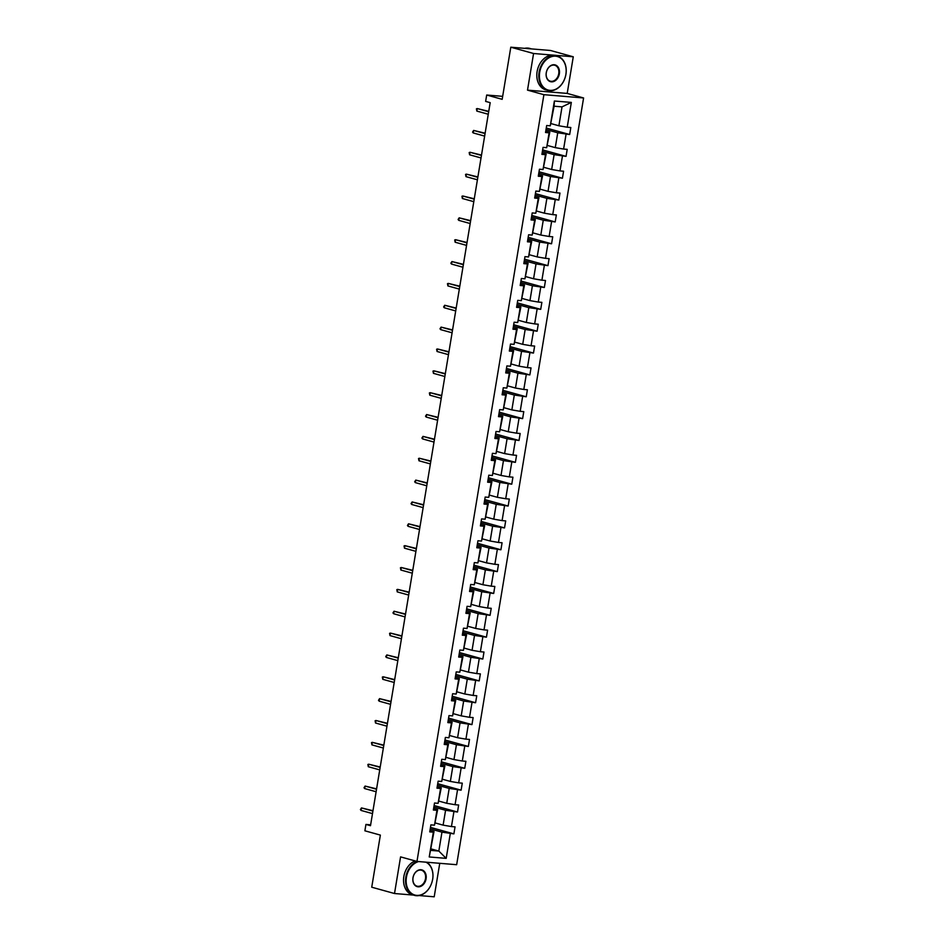 <?xml version="1.0" encoding="UTF-8"?>
<svg xmlns="http://www.w3.org/2000/svg" width="944" height="944" viewBox="0 0 944 944"><rect width="100%" height="100%" fill="white"/><g stroke="black" fill="none" stroke-linecap="round" stroke-linejoin="round"><path stroke-width="1.42" d="M527.507 90.14L567.202 93.421L573.268 56.793L533.572 53.501L527.507 90.14L543.897 94.683L416.965 861.424L400.575 856.881L394.509 893.52L413.401 895.077M419.219 895.561L434.205 896.8L439.751 863.312M394.509 893.52L371.735 887.207L380.361 835.098L364.88 830.803L365.942 824.431L370.496 825.693L490.184 102.66L485.641 101.397L486.691 95.025L502.173 99.321L510.798 47.2L550.494 50.48L573.268 56.793M533.572 53.501L510.798 47.2M567.202 93.421L583.593 97.964L456.66 864.704L416.965 861.424M551.202 123.652L558.895 125.776L562.022 106.873L571.332 102.412L567.226 127.216L570.813 127.511L569.657 134.52L546.269 128.042M558.895 125.776L567.226 127.216M543.897 94.683L583.593 97.964M547.579 145.506L555.273 147.642L557.739 132.785L569.657 134.52M566.07 134.213L563.603 149.069L567.202 149.364L566.046 156.374L542.647 149.895M543.968 167.359L551.662 169.495L554.116 154.639L566.046 156.374M562.447 156.079L559.993 170.923L563.58 171.218L562.423 178.227L539.024 171.749M540.346 189.213L548.039 191.349L550.494 176.493L562.423 178.227M558.824 177.932L556.37 192.777L559.969 193.072L558.801 200.081L535.413 193.603M536.723 211.067L544.417 213.202L546.883 198.346L558.801 200.081M555.214 199.786L552.747 214.63L556.346 214.925L555.19 221.934L531.791 215.456M533.112 232.92L540.806 235.056L543.26 220.212L555.19 221.934M551.591 221.639L549.137 236.484L552.724 236.791L551.567 243.788L528.18 237.31M529.49 254.786L537.183 256.91L539.649 242.065L551.567 243.788M547.98 243.493L545.514 258.337L549.113 258.644L547.957 265.642L524.557 259.163M525.879 276.639L533.572 278.763L536.027 263.919L547.957 265.642M544.358 265.347L541.903 280.203L545.49 280.498L544.334 287.495L520.935 281.017M522.256 298.493L529.95 300.617L532.404 285.772L544.334 287.495M540.735 287.2L538.281 302.056L541.88 302.351L540.711 309.349L517.324 302.871M518.634 320.346L526.327 322.47L528.793 307.626L540.711 309.349M537.124 309.054L534.658 323.91L538.257 324.205L537.101 331.214L513.701 324.736M515.023 342.2L522.716 344.336L525.171 329.48L537.101 331.214M533.502 330.907L531.047 345.764L534.634 346.059L533.478 353.068L510.079 346.59M511.4 364.054L519.094 366.189L521.548 351.333L533.478 353.068M529.891 352.773L527.425 367.617L531.024 367.912L529.855 374.921L506.468 368.443M507.778 385.907L515.483 388.043L517.937 373.187L529.855 374.921M526.268 374.626L523.814 389.471L527.401 389.766L526.245 396.775L502.845 390.297M504.167 407.761L511.86 409.897L514.315 395.04L526.245 396.775M522.646 396.48L520.191 411.324L523.778 411.619L522.622 418.629L499.234 412.15M500.544 429.614L508.238 431.75L510.704 416.894L522.622 418.629M519.035 418.334L516.569 433.178L520.168 433.485L519.011 440.482L495.612 434.004M496.933 451.48L504.627 453.604L507.081 438.759L519.011 440.482M515.412 440.187L512.958 455.032L516.545 455.338L515.389 462.336L491.989 455.858M493.311 473.333L501.004 475.457L503.459 460.613L515.389 462.336M511.79 462.041L509.335 476.897L512.934 477.192L511.766 484.189L488.378 477.711M489.688 495.187L497.382 497.311L499.848 482.467L511.766 484.189M508.179 483.894L505.713 498.751L509.312 499.046L508.155 506.043L484.756 499.565M486.077 517.041L493.771 519.165L496.225 504.32L508.155 506.043M504.556 505.748L502.102 520.604L505.689 520.899L504.533 527.908L481.145 521.43M482.455 538.894L490.148 541.018L492.615 526.174L504.533 527.908M500.945 527.602L498.479 542.458L502.078 542.753L500.922 549.762L477.522 543.284M478.844 560.748L486.538 562.884L488.992 548.027L500.922 549.762M497.323 549.455L494.868 564.311L498.456 564.606L497.299 571.616L473.9 565.137M475.221 582.601L482.915 584.737L485.369 569.881L497.299 571.616M493.7 571.321L491.246 586.165L494.845 586.46L493.677 593.469L470.289 586.991M471.599 604.455L479.292 606.591L481.759 591.735L493.677 593.469M490.089 593.174L487.623 608.019L491.222 608.314L490.066 615.323L466.666 608.845M467.988 626.309L475.682 628.444L478.136 613.588L490.066 615.323M486.467 615.028L484.012 629.872L487.6 630.167L486.443 637.176L463.044 630.698M464.365 648.162L472.059 650.298L474.525 635.454L486.443 637.176M482.856 636.881L480.39 651.726L483.989 652.033L482.821 659.03L459.433 652.552M460.755 670.028L468.448 672.152L470.903 657.307L482.821 659.03M479.233 658.735L476.779 673.579L480.366 673.886L479.21 680.884L455.81 674.405M457.132 691.881L464.826 694.005L467.28 679.161L479.21 680.884M475.611 680.589L473.156 695.445L476.755 695.74L475.587 702.737L452.2 696.259M453.509 713.735L461.203 715.859L463.669 701.014L475.587 702.737M472 702.442L469.534 717.298L473.133 717.593L471.976 724.603L448.577 718.124M449.899 735.588L457.592 737.712L460.047 722.868L471.976 724.603M468.377 724.296L465.923 739.152L469.51 739.447L468.354 746.456L444.954 739.978M446.276 757.442L453.97 759.578L456.424 744.722L468.354 746.456M464.755 746.149L462.3 761.006L465.899 761.301L464.731 768.31L441.344 761.832M442.653 779.296L450.347 781.431L452.813 766.575L464.731 768.31M461.144 768.015L458.678 782.859L462.277 783.154L461.12 790.163L437.721 783.685M439.043 801.149L446.736 803.285L449.191 788.429L461.12 790.163M457.521 789.868L455.067 804.713L458.654 805.008L457.498 812.017L434.11 805.539M435.42 823.003L443.114 825.139L445.58 810.282L457.498 812.017M453.911 811.722L451.444 826.566L455.043 826.861L453.887 833.871L430.488 827.392M431.137 848.927L438.83 851.051L441.957 832.148L453.887 833.871M450.288 833.576L446.182 858.367L429.237 856.963L433.343 832.171L429.744 831.876L430.901 824.867L434.5 825.162L436.954 810.318L433.367 810.023L434.523 803.014L438.122 803.309L440.577 788.464L436.978 788.169L438.146 781.16L441.733 781.455L444.187 766.611L440.6 766.316L441.757 759.306L445.356 759.601L447.81 744.757L444.223 744.45L445.379 737.453L448.966 737.748L451.433 722.903L447.834 722.597L448.99 715.599L452.589 715.894L455.043 701.038L451.456 700.743L452.613 693.746L456.212 694.041L458.666 679.184L455.067 678.889L456.235 671.88L459.822 672.187L462.289 657.331L458.69 657.036L459.846 650.027L463.445 650.333L465.899 635.477L462.312 635.182L463.469 628.173L467.056 628.468L469.522 613.624L465.923 613.329L467.079 606.319L470.678 606.614L473.133 591.77L469.546 591.475L470.702 584.466L474.301 584.761L476.755 569.916L473.156 569.621L474.325 562.612L477.912 562.907L480.378 548.063L476.779 547.756L477.935 540.759L481.534 541.054L483.989 526.209L480.402 525.902L481.558 518.905L485.145 519.2L487.611 504.344L484.012 504.049L485.181 497.051L488.768 497.346L491.222 482.49L487.635 482.195L488.791 475.198L492.39 475.493L494.845 460.637L491.258 460.342L492.414 453.332L496.001 453.639L498.467 438.783L494.868 438.488L496.025 431.479L499.624 431.786L502.078 416.929L498.491 416.634L499.647 409.625L503.246 409.92L505.701 395.076L502.102 394.781L503.27 387.772L506.857 388.067L509.323 373.222L505.724 372.927L506.881 365.918L510.48 366.213L512.934 351.369L509.347 351.074L510.503 344.064L514.091 344.359L516.557 329.515L512.958 329.208L514.114 322.211L517.713 322.506L520.168 307.65L516.58 307.355L517.737 300.357L521.336 300.652L523.79 285.796L520.191 285.501L521.359 278.504L524.947 278.799L527.413 263.942L523.814 263.647L524.97 256.638L528.569 256.945L531.024 242.089L527.436 241.794L528.593 234.785L532.18 235.091L534.646 220.235L531.047 219.94L532.215 212.931L535.803 213.226L538.257 198.382L534.67 198.087L535.826 191.077L539.425 191.372L541.88 176.528L538.292 176.233L539.449 169.224L543.036 169.519L545.502 154.674L541.903 154.379L543.06 147.37L546.659 147.665L549.113 132.821L545.526 132.514L546.682 125.517L550.281 125.812L554.376 101.02L571.332 102.412M546.659 147.665L549.797 132.125L545.774 131.015M549.797 132.125L549.113 132.821M546.021 129.54L557.739 132.785M555.273 147.642L563.603 149.069M543.036 169.519L546.175 153.99L542.151 152.869M546.175 153.99L545.502 154.674M542.399 151.394L554.116 154.639M551.662 169.495L559.993 170.923M539.425 191.372L542.564 175.844L538.54 174.723M542.564 175.844L541.88 176.528M538.776 173.248L550.494 176.493M548.039 191.349L556.37 192.777M535.803 213.226L538.941 197.697L534.918 196.576M538.941 197.697L538.257 198.382M535.165 195.101L546.883 198.346M544.417 213.202L552.747 214.63M532.18 235.091L535.319 219.551L531.295 218.43M535.319 219.551L534.646 220.235M531.543 216.955L543.26 220.212M540.806 235.056L549.137 236.484M528.569 256.945L531.708 241.404L527.684 240.295M531.708 241.404L531.024 242.089M527.92 238.82L539.649 242.065M537.183 256.91L545.514 258.337M524.947 278.799L528.085 263.258L524.062 262.149M528.085 263.258L527.413 263.942M524.309 260.674L536.027 263.919M533.572 278.763L541.903 280.203M521.336 300.652L524.475 285.112L520.451 284.002M524.475 285.112L523.79 285.796M520.687 282.527L532.404 285.772M529.95 300.617L538.281 302.056M517.713 322.506L520.852 306.965L516.828 305.856M520.852 306.965L520.168 307.65M517.076 304.381L528.793 307.626M526.327 322.47L534.658 323.91M514.091 344.359L517.229 328.819L513.206 327.71M517.229 328.819L516.557 329.515M513.453 326.235L525.171 329.48M522.716 344.336L531.047 345.764M510.48 366.213L513.619 350.684L509.595 349.563M513.619 350.684L512.934 351.369M509.831 348.088L521.548 351.333M519.094 366.189L527.425 367.617M506.857 388.067L509.996 372.538L505.972 371.417M509.996 372.538L509.323 373.222M506.22 369.942L517.937 373.187M515.483 388.043L523.814 389.471M503.246 409.92L506.385 394.391L502.35 393.27M506.385 394.391L505.701 395.076M502.597 391.795L514.315 395.04M511.86 409.897L520.191 411.324M499.624 431.786L502.763 416.245L498.739 415.124M502.763 416.245L502.078 416.929M498.987 413.649L510.704 416.894M508.238 431.75L516.569 433.178M496.001 453.639L499.14 438.099L495.116 436.978M499.14 438.099L498.467 438.783M495.364 435.514L507.081 438.759M504.627 453.604L512.958 455.032M492.39 475.493L495.529 459.952L491.505 458.843M495.529 459.952L494.845 460.637M491.741 457.368L503.459 460.613M501.004 475.457L509.335 476.897M488.768 497.346L491.907 481.806L487.883 480.697M491.907 481.806L491.222 482.49M488.131 479.222L499.848 482.467M497.382 497.311L505.713 498.751M485.145 519.2L488.284 503.659L484.26 502.55M488.284 503.659L487.611 504.344M484.508 501.075L496.225 504.32M493.771 519.165L502.102 520.604M481.534 541.054L484.673 525.513L480.649 524.404M484.673 525.513L483.989 526.209M480.885 522.929L492.615 526.174M490.148 541.018L498.479 542.458M477.912 562.907L481.051 547.367L477.027 546.257M481.051 547.367L480.378 548.063M477.275 544.782L488.992 548.027M486.538 562.884L494.868 564.311M474.301 584.761L477.44 569.232L473.416 568.111M477.44 569.232L476.755 569.916M473.652 566.636L485.369 569.881M482.915 584.737L491.246 586.165M470.678 606.614L473.817 591.086L469.793 589.965M473.817 591.086L473.133 591.77M470.041 588.49L481.759 591.735M479.292 606.591L487.623 608.019M467.056 628.468L470.195 612.939L466.171 611.818M470.195 612.939L469.522 613.624M466.419 610.343L478.136 613.588M475.682 628.444L484.012 629.872M463.445 650.333L466.584 634.793L462.56 633.672M466.584 634.793L465.899 635.477M462.796 632.209L474.525 635.454M472.059 650.298L480.39 651.726M459.822 672.187L462.961 656.646L458.937 655.537M462.961 656.646L462.289 657.331M459.185 654.062L470.903 657.307M468.448 672.152L476.779 673.579M456.212 694.041L459.35 678.5L455.315 677.391M459.35 678.5L458.666 679.184M455.563 675.916L467.28 679.161M464.826 694.005L473.156 695.445M452.589 715.894L455.728 700.354L451.704 699.244M455.728 700.354L455.043 701.038M451.952 697.769L463.669 701.014M461.203 715.859L469.534 717.298M448.966 737.748L452.105 722.207L448.081 721.098M452.105 722.207L451.433 722.903M448.329 719.623L460.047 722.868M457.592 737.712L465.923 739.152M445.356 759.601L448.494 744.061L444.471 742.952M448.494 744.061L447.81 744.757M444.707 741.477L456.424 744.722M453.97 759.578L462.3 761.006M441.733 781.455L444.872 765.926L440.848 764.805M444.872 765.926L444.187 766.611M441.096 763.33L452.813 766.575M450.347 781.431L458.678 782.859M438.122 803.309L441.249 787.78L437.225 786.659M441.249 787.78L440.577 788.464M437.473 785.184L449.191 788.429M446.736 803.285L455.067 804.713M434.5 825.162L437.638 809.633L433.615 808.512M437.638 809.633L436.954 810.318M433.851 807.037L445.58 810.282M443.114 825.139L451.444 826.566M429.237 856.963L434.016 831.487L429.992 830.366M434.016 831.487L433.343 832.171M370.638 824.82L365.942 824.431M502.668 96.347L486.691 95.025M562.022 106.873L554.093 106.212L550.281 125.812M430.24 828.891L441.957 832.148M430.889 850.402L438.83 851.051L446.182 858.367M554.376 101.02L554.093 106.212M372.974 810.719L361.481 807.922L372.915 811.085M361.068 810.436L360.407 809.586L361.481 807.922L361.068 810.436L372.491 813.598M418.617 861.553A17.405 13.027 105.5 0 0 406.439 877.2A17.405 13.027 105.5 0 0 416.705 895.372A17.405 13.027 105.5 0 0 432.623 879.36A17.83 13.358 -74.5 0 1 414.499 895.384A17.83 13.358 -74.5 0 1 405.849 877.094A17.83 13.358 -74.5 0 1 417.201 861.435M412.988 877.731A8.697 6.514 -74.5 0 1 420.941 869.731A8.697 6.514 -74.5 0 1 426.074 878.817A8.697 6.514 -74.5 0 1 418.121 886.817A8.697 6.514 -74.5 0 1 412.988 877.731M425.484 878.711A8.272 6.195 105.5 0 0 421.461 870.226A8.272 6.195 105.5 0 0 413.035 877.684A8.272 6.195 105.5 0 0 417.047 886.168A8.272 6.195 105.5 0 0 425.484 878.711M414.499 895.384L412.493 894.829A17.83 13.358 -74.5 0 1 403.843 876.539A17.83 13.358 -74.5 0 1 415.124 860.916M426.735 862.226A17.83 13.358 -74.5 0 1 432.671 879.312A17.405 13.027 105.5 0 0 425.886 862.155M539.708 72.204A17.405 13.027 105.5 0 0 549.963 90.376A17.405 13.027 105.5 0 0 565.881 74.375A17.405 13.027 105.5 0 0 555.627 56.203A17.405 13.027 105.5 0 0 539.708 72.204M565.928 74.328A17.83 13.358 -74.5 0 1 547.768 90.4A17.83 13.358 -74.5 0 1 539.118 72.11A17.83 13.358 -74.5 0 1 557.279 56.038A17.83 13.358 -74.5 0 1 565.928 74.328M546.257 72.747A8.697 6.514 -74.5 0 1 554.211 64.747A8.697 6.514 -74.5 0 1 559.344 73.833A8.697 6.514 -74.5 0 1 551.379 81.833A8.697 6.514 -74.5 0 1 546.257 72.747M558.742 73.726A8.272 6.195 105.5 0 0 554.73 65.242A8.272 6.195 105.5 0 0 546.305 72.7A8.272 6.195 105.5 0 0 550.317 81.184A8.272 6.195 105.5 0 0 558.742 73.726M547.768 90.4L545.762 89.845A17.83 13.358 -74.5 0 1 537.112 71.555A17.83 13.358 -74.5 0 1 555.273 55.472L557.279 56.038M528.841 48.687A17.83 13.358 -74.5 0 1 531.519 48.911M524.569 48.345A17.83 13.358 -74.5 0 1 529.773 48.415L531.602 48.923M376.585 788.865L365.104 786.069L376.526 789.231M364.691 788.582L364.018 787.733L365.104 786.069L364.691 788.582L376.113 791.745M380.208 767.012L368.726 764.203L380.149 767.378M368.302 766.729L367.877 764.475L368.726 764.203L368.302 766.729L379.724 769.891M383.83 745.158L372.337 742.35L383.76 745.512M371.924 744.875L371.488 742.621L372.337 742.35L371.924 744.875L383.347 748.037M387.441 723.305L375.96 720.496L387.382 723.659M375.535 723.021L375.11 720.768L375.96 720.496L375.535 723.021L386.969 726.184M391.064 701.451L379.571 698.643L391.005 701.805M379.158 701.168L378.497 700.318L379.571 698.643L379.158 701.168L390.58 704.33M394.675 679.597L383.193 676.789L394.616 679.951M382.78 679.314L382.344 677.06L383.193 676.789L382.78 679.314L394.203 682.477M398.297 657.744L386.816 654.935L398.238 658.098M386.391 657.461L385.73 656.599L386.816 654.935L386.391 657.461L397.825 660.623M401.92 635.89L390.427 633.082L401.861 636.244M390.014 635.595L389.577 633.341L390.427 633.082L390.014 635.595L401.436 638.769M405.531 614.025L394.049 611.228L405.472 614.391M393.636 613.742L392.964 612.892L394.049 611.228L393.636 613.742L405.059 616.916M409.153 592.171L397.672 589.375L409.094 592.537M397.247 591.888L396.822 589.634L397.672 589.375L397.247 591.888L408.669 595.05M412.764 570.318L401.283 567.509L412.705 570.683M400.87 570.034L400.433 567.781L401.283 567.509L400.87 570.034L412.292 573.197M416.387 548.464L404.905 545.656L416.328 548.818M404.48 548.181L404.056 545.927L404.905 545.656L404.48 548.181L415.915 551.343M420.009 526.61L408.516 523.802L419.95 526.964M408.103 526.327L407.442 525.478L408.516 523.802L408.103 526.327L419.525 529.49M423.62 504.757L412.139 501.948L423.561 505.111M411.726 504.474L411.053 503.624L412.139 501.948L411.726 504.474L423.148 507.636M427.243 482.903L415.761 480.095L427.184 483.257M415.336 482.62L414.676 481.759L415.761 480.095L415.336 482.62L426.759 485.782M430.865 461.05L419.372 458.241L430.794 461.404M418.959 460.766L418.522 458.513L419.372 458.241L418.959 460.766L430.381 463.929M434.476 439.196L422.995 436.388L434.417 439.55M422.57 438.913L421.909 438.051L422.995 436.388L422.57 438.913L434.004 442.075M438.099 417.331L426.605 414.534L438.04 417.696M426.192 417.047L425.532 416.198L426.605 414.534L426.192 417.047L437.615 420.222M441.709 395.477L430.228 392.68L441.65 395.843M429.815 395.194L429.378 392.94L430.228 392.68L429.815 395.194L441.237 398.356M445.332 373.623L433.851 370.815L445.273 373.989M433.426 373.34L433.001 371.086L433.851 370.815L433.426 373.34L444.86 376.503M448.955 351.77L437.461 348.961L448.896 352.136M437.048 351.487L436.612 349.233L437.461 348.961L437.048 351.487L448.471 354.649M452.565 329.916L441.084 327.108L452.506 330.27M440.671 329.633L439.998 328.783L441.084 327.108L440.671 329.633L452.093 332.795M456.188 308.063L444.695 305.254L456.129 308.417M444.282 307.779L443.621 306.93L444.695 305.254L444.282 307.779L455.704 310.942M459.799 286.209L448.317 283.401L459.74 286.563M447.904 285.926L447.468 283.672L448.317 283.401L447.904 285.926L459.327 289.088M463.421 264.355L451.94 261.547L463.362 264.709M451.515 264.072L450.854 263.211L451.94 261.547L451.515 264.072L462.949 267.235M467.044 242.502L455.551 239.693L466.985 242.856M455.138 242.219L454.701 239.965L455.551 239.693L455.138 242.219L466.56 245.381M470.655 220.636L459.173 217.84L470.596 221.002M458.76 220.353L458.088 219.504L459.173 217.84L458.76 220.353L470.183 223.527M474.277 198.783L462.796 195.986L474.218 199.149M462.371 198.5L461.946 196.246L462.796 195.986L462.371 198.5L473.794 201.662M477.888 176.929L466.407 174.133L477.829 177.295M465.994 176.646L465.557 174.392L466.407 174.133L465.994 176.646L477.416 179.808M481.511 155.076L470.029 152.267L481.452 155.441M469.605 154.792L469.18 152.539L470.029 152.267L469.605 154.792L481.039 157.955M485.133 133.222L473.64 130.414L485.074 133.576M473.227 132.939L472.566 132.089L473.64 130.414L473.227 132.939L484.65 136.101M488.744 111.368L477.263 108.56L488.685 111.722M476.85 111.085L476.413 108.831L477.263 108.56L476.85 111.085L488.272 114.248"/></g></svg>
